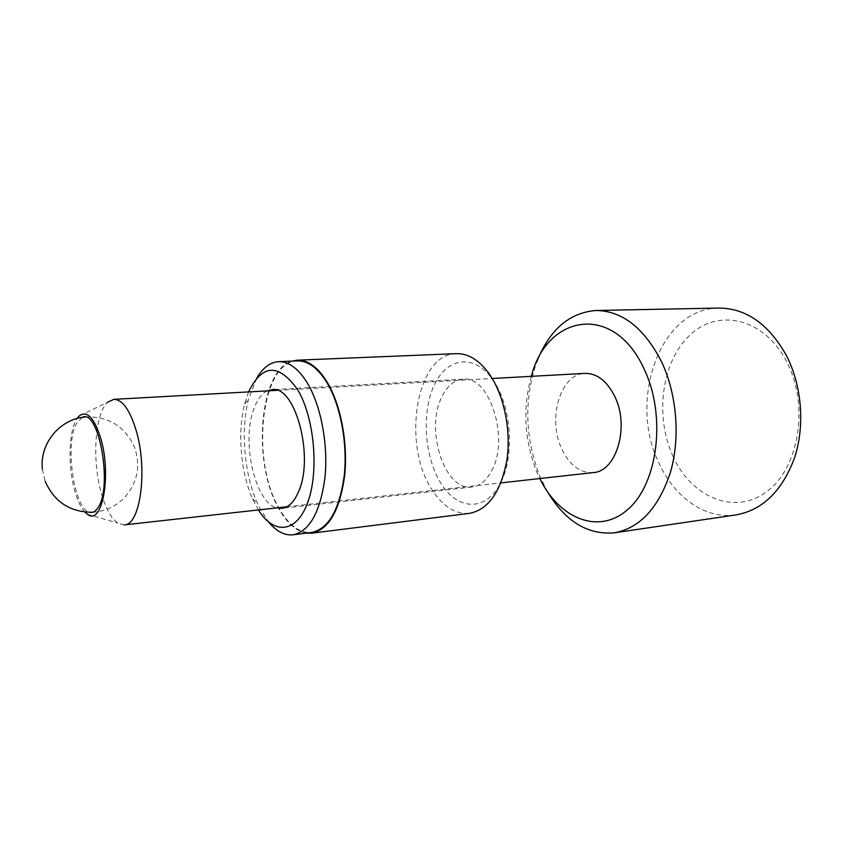 <?xml version="1.0" encoding="UTF-8"?>
<svg xmlns="http://www.w3.org/2000/svg" width="843" height="843" viewBox="0 0 843 843"><rect width="100%" height="100%" fill="white"/><g stroke="black" fill="none" stroke-linecap="round" stroke-linejoin="round"><path stroke-width="0.63" stroke-dasharray="4.21 3.16" d="M673.199 456.758C654.505 416.705 661.344 362.047 689.648 335.324C717.583 308.032 763.874 317.621 786.54 361.426C809.68 404.882 799.069 468.697 766.371 491.912C734.011 515.811 691.46 497.075 673.199 456.758M718.858 308.064C659.816 308.011 627.951 400.594 658.92 462.976C674.305 497.212 705.254 519.625 736.076 514.894M547.623 491.954L539.773 476.105C524.862 437.496 523.872 399.413 536.791 361.837M531.322 376.336C522.544 408.275 524.304 439.972 536.591 471.427L539.826 478.561M124.29 524.894L117.757 523.071C110.949 518.182 105.375 507.834 101.034 492.027C91.876 459.34 94.996 413.144 107.693 402.206L79.137 415.999M593.166 472.607C579.721 473.123 569.109 464.893 561.322 447.928C547.455 417.886 560.679 373.723 584.905 373.386M84.89 512.091C80.622 507.391 77.092 499.699 74.279 489.035C67.672 464.461 68.915 430.088 77.103 418.476M82.277 417.338L76.334 423.755C64.395 445.136 74.49 511.111 90.19 512.365M456.284 353.66C415.905 353.639 401.584 445.378 432.364 490.215C443.102 506.717 455.505 514.42 469.583 513.334M306.43 533.113C295.777 531.153 286.346 522.576 278.137 507.381C251.941 461.384 259.454 369.961 292.121 361.12M297.41 360.899C261.562 360.699 250.445 458.413 278.327 506.896C288.064 524.767 299.191 533.282 311.689 532.46M256.767 378.149L248.569 399.15C240.508 429.983 244.143 473.724 257.199 502.797L260.139 508.919L268.748 522.165M248.58 391.911L244.618 403.966C237.283 432.09 240.624 472.185 252.5 498.708L258.401 509.941M267.231 390.889C261.562 393.723 257.062 399.856 253.722 409.276C241.246 441.995 255.166 503.06 276.968 507.865M491.617 470.868C509.931 438.75 489.393 374.998 463.113 379.202C454.114 380.035 446.948 386.094 441.616 397.359C424.925 430.267 444.946 491.553 472.08 487.012C479.909 486.011 486.422 480.626 491.617 470.868M441.384 484.051C424.651 458.139 421.247 413.765 433.86 385.957C446.21 357.822 473.418 352.838 492.301 379.034C511.406 404.809 515.273 455.715 500.268 483.587C485.547 511.859 457.886 510.331 441.384 484.051M277.136 390.341L492.228 378.496M87.303 514.188L117.757 523.071M286.831 506.769L500.921 482.891M252.5 498.708L257.199 502.797M244.618 403.966L248.569 399.15M463.113 379.202L272.11 389.624M472.08 487.012L281.994 508.308M92.593 512.291C104.932 511.438 115.47 506.632 124.216 497.886C137.651 482.754 140.992 465.652 134.248 446.569C124.279 425.715 107.746 415.852 84.658 417.011M42.392 469.361L45.206 481.364"/><path stroke-width="1.26" d="M614.336 532.829L736.076 514.894C762.715 510.026 782.23 490.921 794.622 457.57C805.149 425.462 801.841 385.198 786.224 355.198C768.553 323.997 746.097 308.285 718.858 308.064L595.832 310.498C622.102 310.761 643.968 327.769 661.439 361.51C676.897 393.955 680.47 437.506 670.522 472.006C658.752 507.781 640.027 528.055 614.336 532.829C587.613 535.042 565.368 521.417 547.623 491.954M536.791 361.837C549.425 329.845 569.109 312.732 595.832 310.498M539.826 478.561C559.352 519.025 599.415 535.59 628.615 508.75C658.12 482.554 666.307 415.283 644.2 369.181C613.967 302.258 546.97 314.239 531.322 376.336M107.693 402.206L113.847 399.34C122.404 399.54 129.822 409.835 136.081 430.225C147.989 469.266 140.391 525.389 124.29 524.894L286.831 506.769M492.228 378.496L584.905 373.386C597.192 373.27 607.223 381.12 615 396.927C629.763 427.085 616.201 471.732 593.166 472.607L500.921 482.891M77.103 418.476L79.137 415.999C87.082 410.046 94.353 417.738 100.949 439.077C111.803 476.126 101.929 526.58 87.303 514.188L84.89 512.091M90.19 512.365C93.257 512.892 96.018 511.079 98.452 506.938C112.793 485.326 98.526 408.17 82.277 417.338M311.805 533.176L469.583 513.334C488.582 509.53 501.037 491.627 506.938 459.625C511.311 429.361 503.682 393.755 488.687 373.133C478.729 359.845 467.928 353.343 456.284 353.66L297.4 360.172C307.832 359.908 317.642 367.042 326.842 381.573C340.677 404.103 348.148 442.944 344.639 475.747C339.782 510.384 328.833 529.53 311.805 533.176L306.43 533.113M292.121 361.12L297.4 360.172M268.748 522.165C276.451 531.417 284.534 535.632 293.027 534.799L311.689 532.46C328.58 528.846 339.434 509.857 344.26 475.515C347.738 442.996 340.34 404.482 326.62 382.142C317.495 367.717 307.769 360.635 297.41 360.899L278.611 361.679C270.108 362.258 262.826 367.748 256.767 378.149M293.027 534.799C309.644 531.206 320.298 512.08 324.976 477.433C328.338 444.609 320.972 405.715 307.41 383.144C298.401 368.581 288.801 361.426 278.611 361.679M258.401 509.941C273.87 535.094 296.799 533.366 307.885 502.006C319.202 471.005 314.323 417.433 297.705 389.814C278.675 363.112 262.299 363.818 248.58 391.911M276.968 507.865L281.994 508.308C288.822 507.402 294.428 501.638 298.812 491.016C314.334 456.021 295.018 385.251 272.11 389.624L267.231 390.889M113.847 399.34L277.136 390.341M45.206 481.364C54.31 501.933 70.106 512.238 92.593 512.291M84.658 417.011C59.379 419.298 39.305 444.156 42.392 469.361"/></g></svg>
